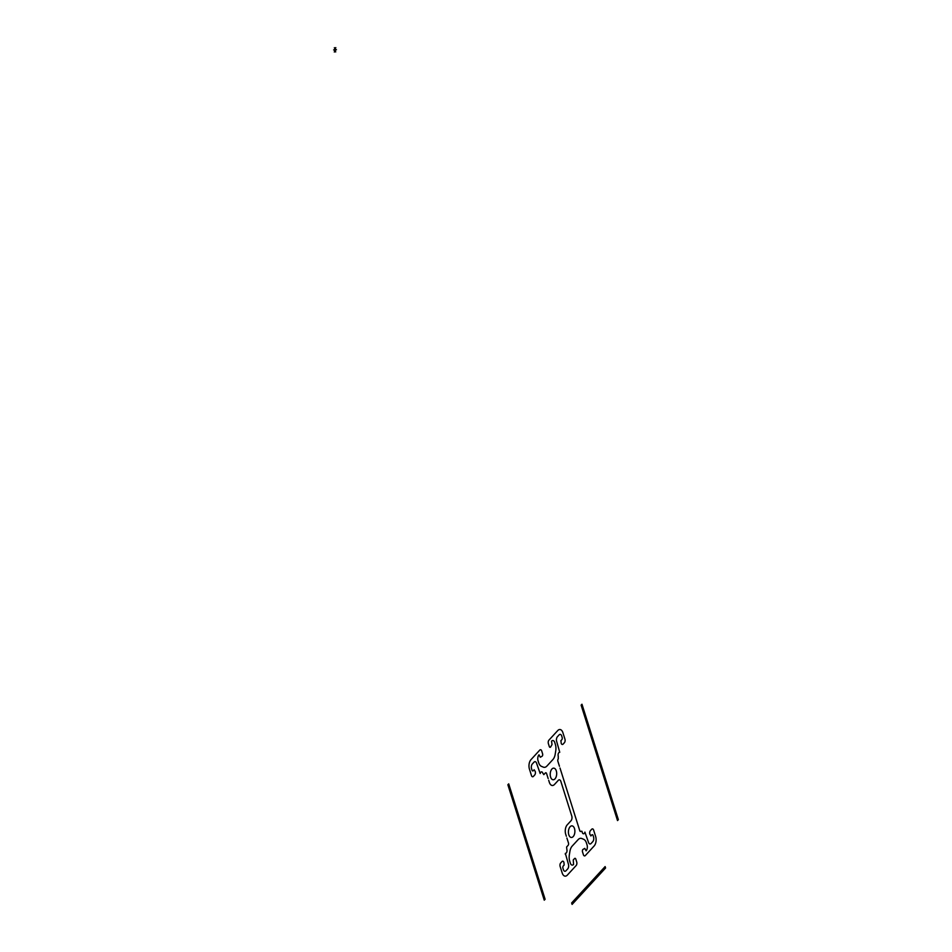 <?xml version="1.0" encoding="UTF-8"?>
<svg xmlns="http://www.w3.org/2000/svg" width="952" height="952" viewBox="0 0 952 952"><rect width="100%" height="100%" fill="white"/><g stroke="black" fill="none" stroke-linecap="round" stroke-linejoin="round"><path stroke-width="0.71" stroke-dasharray="4.76 3.57" d=""/><path stroke-width="1.43" d="M334.319 52.039L335.782 47.6M333.64 49.921L336.449 49.718M335.711 51.943L334.378 47.695M605.127 866.57L605.579 868.01L572.104 904.4L571.64 902.96L605.127 866.57M591.727 881.124L592.192 882.563M585.04 888.406L585.492 889.846M560.002 768.014L579.78 830.727A1.702 0.952 -87 0 0 581.065 831.263L581.934 831.286L582.35 832.607A2.558 1.428 -87 0 0 583.659 833.773A2.558 1.428 -87 0 0 584.909 832.107L588.514 842.401A3.415 1.904 -87 0 0 591.097 843.472L592.775 841.651A3.415 1.904 -87 0 0 593.536 836.939L593.084 835.499A1.702 0.952 -87 0 0 591.787 834.963L590.871 835.963M590.954 835.88L589.847 834.166A2.558 1.428 -87 0 1 590.418 830.644L591.68 829.275A2.558 1.428 -87 0 1 593.62 830.073L595.666 836.57A6.831 3.796 -87 0 1 594.131 845.971L585.349 855.527A2.558 1.428 -87 0 1 583.409 854.729L582.493 851.838A1.702 0.952 -87 0 1 582.886 849.493L584.778 848.387L586.111 850.826A4.272 2.38 -87 0 0 587.063 844.948L586.468 843.056A8.532 4.748 -87 0 0 583.635 839.283L581.779 838.522A8.532 4.748 -87 0 0 578.15 839.616L572.188 846.09A8.532 4.748 -87 0 0 569.903 851.421L569.356 854.813A8.532 4.748 -87 0 0 569.736 861.251L570.331 863.131A4.272 2.38 -87 0 0 573.556 864.464L573.259 859.953L574.508 858.585A1.702 0.952 -87 0 1 575.805 859.12L576.71 862A2.558 1.428 -87 0 1 576.138 865.535L567.356 875.09A6.831 3.796 -87 0 1 562.18 872.948L560.133 866.463A2.558 1.428 -87 0 1 560.716 862.928L561.966 861.572A2.558 1.428 -87 0 1 563.905 862.369L564.167 864.987L563.334 865.892A1.702 0.952 -87 0 0 562.953 868.248L563.405 869.688A3.415 1.904 -87 0 0 565.988 870.759L567.666 868.938A3.415 1.904 -87 0 0 568.427 864.237L565.357 853.361A2.558 1.428 -87 0 0 566.749 852.159A2.558 1.428 -87 0 0 566.845 849.458L566.618 846.971L568.094 845.364A1.702 0.952 -87 0 0 568.475 843.008L566.892 837.998M574.496 828.585A5.807 3.225 -87 0 1 571.557 837.474A5.807 3.225 -87 0 1 568.88 828.978A5.807 3.225 -87 0 1 574.496 828.585M556.301 770.882A5.807 3.225 -87 0 1 553.362 779.759A5.807 3.225 -87 0 1 550.684 771.263A5.807 3.225 -87 0 1 556.301 770.882M560.93 740.656L561.192 743.274A2.558 1.428 -87 0 0 563.132 744.083L564.381 742.715A2.558 1.428 -87 0 0 564.952 739.18L562.906 732.695A6.831 3.796 -87 0 0 557.741 730.565L548.959 740.109A2.558 1.428 -87 0 0 548.388 743.643L549.292 746.523A1.702 0.952 -87 0 0 550.589 747.058L552.029 744.523L551.541 741.18A4.272 2.38 -87 0 1 554.766 742.512L555.361 744.393A8.532 4.748 -87 0 1 555.742 750.831L555.194 754.222A8.532 4.748 -87 0 1 552.898 759.553L546.948 766.027A8.532 4.748 -87 0 1 543.318 767.133L541.462 766.36A8.532 4.748 -87 0 1 538.63 762.588L538.035 760.707A4.272 2.38 -87 0 1 538.987 754.829L540.319 757.256L542.212 756.15A1.702 0.952 -87 0 0 542.592 753.806L541.688 750.914A2.558 1.428 -87 0 0 539.748 750.116L530.966 759.672A6.831 3.796 -87 0 0 529.431 769.073L531.478 775.571A2.558 1.428 -87 0 0 533.418 776.368L534.679 775.011A2.558 1.428 -87 0 0 535.25 771.477L534.143 769.763L533.31 770.68A1.702 0.952 -87 0 1 532.013 770.144L531.561 768.704A3.415 1.904 -87 0 1 532.323 763.992L534.001 762.183A3.415 1.904 -87 0 1 536.583 763.242L540.189 773.536A2.558 1.428 -87 0 1 541.438 771.882A2.558 1.428 -87 0 1 542.747 773.036L543.806 774.63L545.282 773.024A1.702 0.952 -87 0 1 546.579 773.548L548.162 778.558M566.357 836.272L565.714 834.249A6.831 3.796 -87 0 1 567.237 824.837L571.01 820.743A3.415 1.904 -87 0 0 571.771 816.043L560.859 781.413A3.415 1.904 -87 0 0 558.277 780.354L554.504 784.448A6.831 3.796 -87 0 1 549.34 782.318L548.697 780.295M559.455 766.277L557.872 761.267A1.702 0.952 -87 0 1 558.253 758.923L558.253 756.186A2.558 1.428 -87 0 1 558.348 753.496A2.558 1.428 -87 0 1 559.74 752.282L556.67 741.418A3.415 1.904 -87 0 1 557.432 736.705L559.11 734.884A3.415 1.904 -87 0 1 561.692 735.956L562.144 737.395A1.702 0.952 -87 0 1 561.763 739.752L560.847 740.751M617.515 820.564L581.125 705.146L581.97 704.23L618.36 819.648L617.515 820.564M612.969 806.13L613.802 805.225M612.731 801.798L611.886 802.703M610.732 799.025L611.565 798.109M608.423 791.707L609.256 790.791M605.698 783.044L606.531 782.139M592.953 742.655L593.798 741.739M590.228 734.004L591.061 733.088M587.919 726.685L588.752 725.769M587.598 722.092L586.753 722.996M585.682 719.569L586.515 718.665M513.259 798.288L512.426 799.192M513.497 802.619L514.342 801.703M515.496 805.392L514.663 806.296M517.805 812.711L516.972 813.615M508.713 783.853L507.868 784.769L544.258 900.176L545.103 899.271L508.713 783.853M536 870.414L535.167 871.33M538.308 877.732L537.475 878.648M538.63 882.326L539.475 881.421M540.546 884.848L539.713 885.753M583.635 839.283L581.779 838.522M565.274 854.23L565.357 853.361"/></g></svg>
